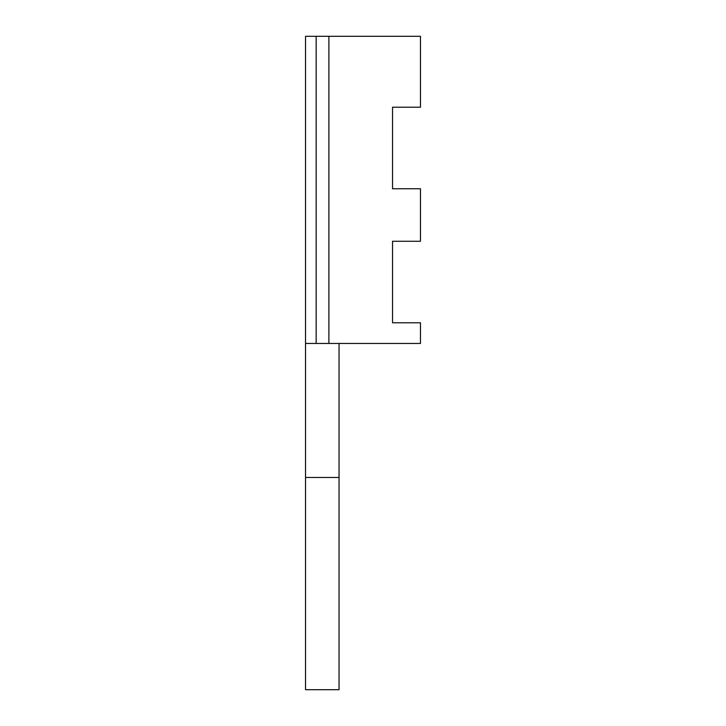 <?xml version="1.0" encoding="UTF-8"?>
<svg xmlns="http://www.w3.org/2000/svg" width="726" height="726" viewBox="0 0 726 726"><rect width="100%" height="100%" fill="white"/><g stroke="black" fill="none" stroke-linecap="round" stroke-linejoin="round"><path stroke-width="1.09" d="M328.887 343.452L420.463 343.452L420.463 322.789L392.539 322.789L392.539 241.259L420.463 241.259L420.463 188.76L392.539 188.76L392.539 107.221L420.463 107.221L420.463 36.3L328.887 36.3L328.887 343.452L316.155 343.452L316.155 36.3L328.887 36.3M339.051 343.452L339.051 689.7L305.537 689.7L305.537 343.452L316.155 343.452M305.537 343.452L305.537 36.3L316.155 36.3M339.051 477.481L305.537 477.481"/></g></svg>
